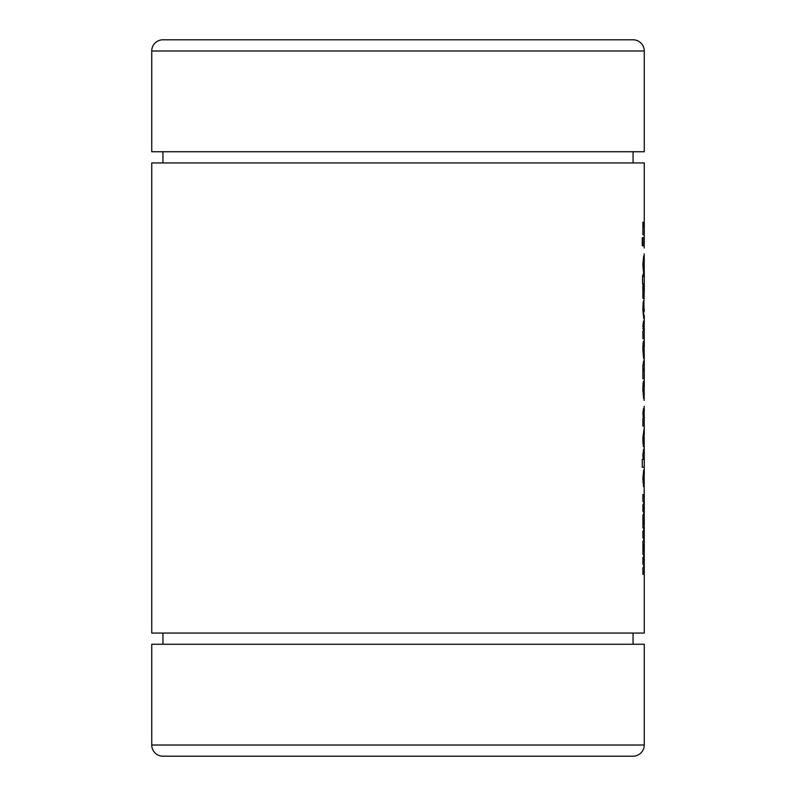 <?xml version="1.0" encoding="UTF-8"?>
<svg xmlns="http://www.w3.org/2000/svg" width="796" height="796" viewBox="0 0 796 796"><rect width="100%" height="100%" fill="white"/><g stroke="black" fill="none" stroke-linecap="round" stroke-linejoin="round"><path stroke-width="1.19" d="M643.556 436.745L644.173 436.745L644.163 438.954L643.556 438.954L643.556 436.745L642.889 436.745M642.879 438.954L643.556 438.954M643.586 416.179L644.163 416.179L644.143 418.388L643.307 417.243L644.153 416.179L642.949 416.179M644.143 418.388L644.143 408.467L643.566 408.467L642.879 413.462L643.586 418.388M643.586 328.768L644.163 328.768L644.143 330.977L643.307 329.842L644.153 328.768L642.949 328.768M644.143 330.977L644.143 321.057L643.566 321.057L642.879 326.061L643.586 330.977M643.954 308.938L643.924 301.226C643.397 299.654 643.049 302.53 642.879 309.843L643.755 318.49L643.576 308.938L642.879 308.938M162.931 151.738L162.931 162.931M633.069 151.738L633.069 162.931M162.931 633.069L162.931 644.263M633.069 633.069L633.069 644.263M196.512 39.8L599.487 39.8L196.512 39.8M151.738 745.006A11.194 11.194 0 0 0 162.931 756.2L633.069 756.2A11.194 11.194 0 0 0 644.263 745.006L644.263 644.263L151.738 644.263L151.738 745.006L644.263 745.006M162.931 39.8L633.069 39.8A11.194 11.194 0 0 1 644.263 50.994L151.738 50.994A11.194 11.194 0 0 1 162.931 39.8M644.263 50.994L644.263 151.738L151.738 151.738L151.738 50.994M642.273 237.696L642.273 245.775L642.76 237.696M642.919 571.07L644.263 571.07L644.263 497.798L642.919 494.406L642.919 501.112L644.034 503.032L642.919 504.783L642.919 511.211L644.034 512.952L642.919 515.141L642.919 527.549L644.034 529.479L642.919 531.221L642.919 537.648L644.034 539.399L642.919 541.578L642.919 553.996L644.034 555.926L642.919 557.668L642.919 564.095L644.034 565.837L642.919 568.026L642.919 574.473L644.263 571.07L644.263 633.069L151.738 633.069L151.738 162.931L644.263 162.931L644.263 227.039L643.685 222.263L642.879 222.263L642.919 234.75L644.263 234.75L644.263 227.039M642.919 497.798L644.263 497.798L644.183 488.167L644.183 494.037M644.183 488.167L644.143 469.799L643.457 479.719L643.656 470.167L642.879 478.615L643.566 486.694L644.113 477.55L644.263 481.281M644.263 474.734L644.263 459.521L643.576 459.521L643.307 458.227L643.596 456.944L644.263 456.944L644.263 449.233L643.626 449.233L642.879 454.824L643.068 459.521L642.273 459.521L642.273 467.232L644.263 467.232L642.273 467.232M643.626 449.233L644.263 449.233L644.044 429.034L642.879 438.099C642.969 444.168 643.258 447.024 643.735 446.665L644.263 441.362M644.263 434.666L644.263 426.099L642.919 426.099L644.233 426.099L644.233 418.388M642.919 418.388L642.919 426.099M644.263 411.482L644.183 406.259M644.183 400.388L644.034 381.294L644.173 390.836L643.526 390.836L643.307 389.751L643.735 381.294C643.248 380.926 642.969 383.831 642.879 389.99L643.675 398.547L644.263 393.164M644.263 386.836L644.263 371.006L643.307 369.851L644.263 368.807L644.263 361.085L643.606 361.085L642.879 366.24L642.919 378.717L644.263 378.717L642.919 378.717M643.606 361.085L644.263 361.085L644.034 341.255L644.173 350.807L643.526 350.807L643.307 349.723L643.735 341.255C643.248 340.897 642.969 343.802 642.879 349.961L643.675 358.518L644.263 353.135M644.263 346.807L644.263 338.688L642.919 338.688L644.233 338.688L644.233 330.977M642.919 330.977L642.919 338.688M644.263 324.072L644.263 315.375M643.924 301.226L644.263 290.58L643.685 285.804L642.879 285.804L642.919 298.291L644.263 298.291L642.919 298.291M644.263 290.58L644.263 273.317L644.163 276.252L643.367 276.252L643.367 273.685L642.551 276.252L642.551 283.963L643.367 285.436L643.367 283.963L644.133 283.963L644.263 276.59L642.551 276.59M644.233 273.317L644.143 255.685L643.457 265.605L643.656 256.053L642.879 264.501L643.566 272.58L644.113 263.436L644.263 267.177M644.263 260.62L644.183 253.854M644.183 247.974L644.263 237.696L642.919 237.696L642.919 245.775L644.263 245.775L642.919 245.775M642.919 237.696L644.263 237.696L644.263 234.75L642.919 234.75M642.919 562.444L644.263 562.444L644.263 558.951L642.919 558.951M642.919 550.693L644.263 550.693L643.188 547.658L644.263 544.633L642.919 544.633M642.919 535.997L644.263 535.997L644.263 532.514L642.919 532.514M642.919 524.246L644.263 524.246L643.188 521.221L644.263 518.186L642.919 518.186M642.919 509.559L644.263 509.559L644.263 506.067L642.919 506.067M644.263 459.521L644.263 456.944M644.253 418.388L644.263 415.532M644.263 371.006L644.263 368.807L643.576 368.807M644.253 330.977L644.263 328.121M644.263 311.286L644.163 308.938M642.919 560.692L643.934 560.692M642.919 507.808L643.934 507.808M642.919 534.255L643.934 534.255M642.879 222.263L643.685 222.263M643.268 227.039L644.063 227.039L643.268 227.039M642.889 263.028L643.546 263.028M642.879 265.605L643.457 265.605M642.919 267.814L644.004 267.814M642.879 285.804L643.685 285.804M643.268 290.58L644.063 290.58L643.268 290.58M642.889 311.515L643.566 311.515M643.566 321.057L644.143 321.057M642.879 326.151L644.263 326.151M642.889 348.608L643.526 348.608M642.879 350.807L643.526 350.807L642.879 350.807M642.889 388.637L643.526 388.637M642.879 390.836L643.526 390.836L642.879 390.836M643.566 408.467L644.143 408.467M642.879 413.562L644.263 413.562M642.909 456.944L643.596 456.944M643.068 459.521L643.576 459.521L643.068 459.521M642.889 477.142L643.546 477.142M642.879 479.719L643.457 479.719M642.919 481.928L644.004 481.928M642.919 561.678L644.203 561.678M642.919 508.793L644.203 508.793M642.919 535.23L644.203 535.23"/></g></svg>

